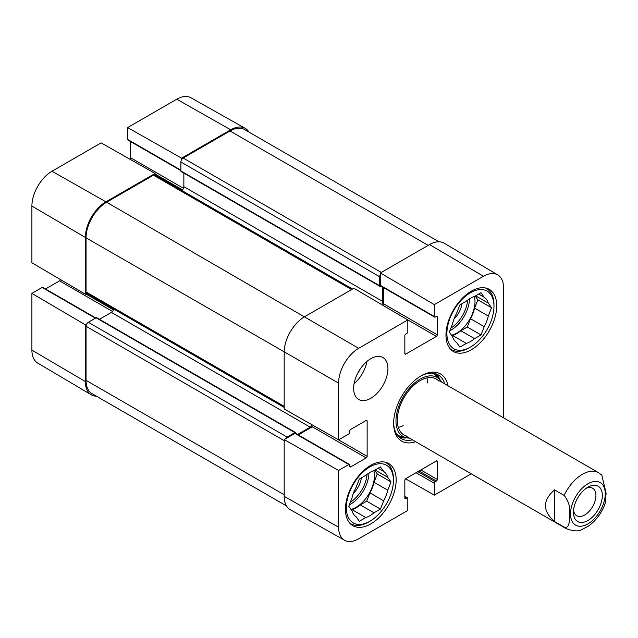 <?xml version="1.0" encoding="UTF-8"?>
<svg xmlns="http://www.w3.org/2000/svg" width="638" height="638" viewBox="0 0 638 638"><rect width="100%" height="100%" fill="white"/><g stroke="black" fill="none" stroke-linecap="round" stroke-linejoin="round"><path stroke-width="0.96" d="M470.429 347.104A33.288 19.22 -60 0 1 446.895 333.514A33.288 19.22 -60 0 1 470.429 292.746A33.288 19.22 -60 0 1 493.971 306.336A33.288 19.22 -60 0 1 470.429 347.104L469.058 347.893A35.226 20.336 -60 0 1 451.449 349.64A35.226 20.336 -60 0 1 450.125 348.755M485.247 287.921A35.226 20.336 -60 0 1 486.674 288.623A35.226 20.336 -60 0 1 493.971 304.749L493.971 306.336M369.88 521.262A33.288 19.22 -60 0 1 346.338 507.673A33.288 19.22 -60 0 1 369.88 466.904A33.288 19.22 -60 0 1 393.415 480.494A33.288 19.22 -60 0 1 369.88 521.262L368.509 522.059A35.226 20.336 -60 0 1 350.892 523.798A35.226 20.336 -60 0 1 349.576 522.913M384.698 462.087A35.226 20.336 -60 0 1 386.118 462.781A35.226 20.336 -60 0 1 393.415 478.915L393.415 480.494M440.005 379.777A36.845 21.269 120 0 0 435.945 373.844M399.332 437.261A36.845 21.269 120 0 0 406.502 437.804M441.671 382.106A34.093 19.682 120 0 0 439.877 379.642A34.093 19.682 120 0 0 412.874 384.57A34.093 19.682 120 0 0 395.983 420.881A34.093 19.682 120 0 0 406.318 437.764A34.093 19.682 120 0 0 409.357 438.083M438.912 381.101A32.323 18.662 120 0 0 413.312 385.775A32.323 18.662 120 0 0 397.299 420.195A32.323 18.662 120 0 0 407.1 436.201M398.319 427.388A32.323 18.662 120 0 0 403.208 425.65M427.827 383.007A32.323 18.662 120 0 0 426.886 377.903M453.977 319.08A16.596 9.578 120 0 0 461.912 303.728M475.621 295.817L488.317 303.154L491.539 307.731L488.317 316.033L474.608 308.122L477.83 299.82L475.19 296.064M491.539 307.731L477.83 299.82M470.493 318.721L484.21 326.64L480.988 334.942L467.271 327.023L470.493 318.721A26.501 15.304 -60 0 0 474.608 308.122M451.959 335.867L452.605 335.492L466.314 343.411L459.878 347.128L456.656 342.542A26.501 15.304 -60 0 1 452.541 336.697L449.319 332.111L452.541 323.809A26.501 15.304 -60 0 1 456.656 313.21L459.878 304.908L466.314 301.184A26.501 15.304 -60 0 1 474.544 296.439L480.988 292.714L484.21 297.3L478.628 294.078M480.988 334.942L474.544 338.658L460.835 330.739L467.271 327.023M474.544 338.658A26.501 15.304 -60 0 1 466.314 343.411M484.21 297.3A26.501 15.304 -60 0 1 488.317 303.154M488.317 316.033A26.501 15.304 -60 0 1 484.21 326.64M460.835 330.739A26.501 15.304 -60 0 1 452.605 335.492M474.417 296.479A25.855 14.929 -60 0 1 474.999 301.455A25.855 14.929 -60 0 1 451.521 335.245M353.42 493.238A16.596 9.578 120 0 0 361.355 477.894M375.064 469.983L387.768 477.312L390.99 481.897L387.768 490.199L374.059 482.28L377.281 473.978L374.642 470.222M390.99 481.897L377.281 473.978M369.944 492.887L383.653 500.798L380.431 509.1L366.722 501.181L369.944 492.887A26.501 15.304 -60 0 0 374.059 482.28M351.41 510.025L352.056 509.65L365.765 517.57L359.322 521.286L356.1 516.708A26.501 15.304 -60 0 1 351.993 510.855L348.771 506.269L351.993 497.975A26.501 15.304 -60 0 1 356.1 487.368L359.322 479.066L365.765 475.35A26.501 15.304 -60 0 1 373.996 470.597L380.431 466.88L383.653 471.458L378.079 468.244M380.431 509.1L373.996 512.816L360.279 504.905L366.722 501.181M373.996 512.816A26.501 15.304 -60 0 1 365.765 517.57M383.653 471.458A26.501 15.304 -60 0 1 387.768 477.312M387.768 490.199A26.501 15.304 -60 0 1 383.653 500.798M360.279 504.905A26.501 15.304 -60 0 1 352.056 509.65M373.86 470.645A25.855 14.929 -60 0 1 374.45 475.613A25.855 14.929 -60 0 1 350.972 509.411M434.326 304.629L434.326 316.496A1.292 0.75 120 0 0 434.59 317.086L380.663 285.944A1.292 0.75 -60 0 1 380.392 285.353L380.392 272.952L434.326 304.629L483.46 276.27A28.423 16.413 -60 0 1 497.752 274.906A28.423 16.413 -60 0 1 503.557 287.866L503.557 417.834M357.432 373.82A17.242 9.953 120 0 0 360.055 369.274M354.098 383.677A24.236 13.996 120 0 0 366.922 361.459M434.59 317.086A1.292 0.75 120 0 0 435.236 317.022L436.384 316.36A1.292 0.75 -60 0 1 437.03 316.296A1.292 0.75 -60 0 1 437.293 316.887L437.293 334.83A1.292 0.75 -60 0 1 436.384 336.417L405.76 354.098A1.292 0.75 -60 0 1 405.114 354.162A1.292 0.75 -60 0 1 404.843 353.564L404.843 335.62A1.292 0.75 -60 0 1 405.76 334.041L406.9 333.379A1.292 0.75 120 0 0 407.818 331.8L407.818 319.941L353.883 288.256L304.749 316.623A29.085 16.795 120 0 0 284.181 352.248L284.181 408.982L338.587 439.845L348.858 433.92A1.292 0.75 120 0 0 349.768 432.333L349.768 431.017A1.292 0.75 -60 0 1 350.685 429.43L366.22 420.458A1.292 0.75 -60 0 1 366.866 420.394A1.292 0.75 -60 0 1 367.137 420.992L367.137 456.345A1.292 0.75 -60 0 1 366.22 457.932L350.685 466.904A1.292 0.75 -60 0 1 350.039 466.968A1.292 0.75 -60 0 1 349.768 466.378L349.768 465.054A1.292 0.75 120 0 0 349.504 464.464A1.292 0.75 120 0 0 348.858 464.528L338.587 470.461L284.181 439.59L284.181 496.324A29.085 16.795 120 0 0 290.298 509.698L344.56 540.25A28.423 16.413 -60 0 1 338.587 527.195L338.587 470.461M382.633 305.147A1.292 0.75 120 0 0 383.358 303.696L383.358 287.507M497.752 274.906L444.16 243.198A29.085 16.795 120 0 0 429.526 244.585L380.392 272.952M284.181 439.59L294.923 433.393A1.292 0.75 -60 0 1 295.569 433.33L349.504 464.464M298.273 434.885L312.293 426.798A1.292 0.75 120 0 0 313.186 425.434M445.978 335.094A35.872 20.711 -60 0 1 461.641 298.991A35.872 20.711 -60 0 1 489.282 289.381A35.872 20.711 -60 0 1 489.282 330.803A35.872 20.711 -60 0 1 453.411 351.522A35.872 20.711 -60 0 1 445.978 335.094M345.429 509.26A35.872 20.711 -60 0 1 361.084 473.157A35.872 20.711 -60 0 1 388.733 463.547A35.872 20.711 -60 0 1 388.733 504.969A35.872 20.711 -60 0 1 352.854 525.68A35.872 20.711 -60 0 1 345.429 509.26M353.651 388.398A24.236 13.996 -60 0 1 364.234 364.003A24.236 13.996 -60 0 1 382.912 357.511A24.236 13.996 -60 0 1 382.912 385.504A24.236 13.996 -60 0 1 358.676 399.492A24.236 13.996 -60 0 1 353.651 388.398M412.387 439.837A36.845 21.269 -60 0 1 401.278 438.649A36.845 21.269 -60 0 1 393.654 422.555M420.378 376.276A36.845 21.269 -60 0 1 438.123 374.833A36.845 21.269 -60 0 1 444.702 383.861M447.948 385.735A38.782 22.394 120 0 0 421.072 375.862A38.782 22.394 120 0 0 393.646 423.361A38.782 22.394 120 0 0 415.625 441.711M404.843 496.42L407.546 497.975A1.292 0.75 120 0 1 407.818 498.573L407.818 510.432L358.684 538.799A28.423 16.413 -60 0 1 344.56 540.25M407.546 497.975A1.292 0.75 120 0 0 406.9 498.047L405.76 498.701A1.292 0.75 -60 0 1 405.114 498.764A1.292 0.75 -60 0 1 404.843 498.174L404.843 480.231A1.292 0.75 -60 0 1 405.76 478.644L436.384 460.971A1.292 0.75 -60 0 1 437.03 460.907A1.292 0.75 -60 0 1 437.293 461.497L437.293 479.441A1.292 0.75 -60 0 1 436.384 481.02L435.236 481.682A1.292 0.75 120 0 0 434.326 483.269L434.326 495.128L405.545 478.803M471.235 473.811L434.326 495.128M338.587 439.845L338.587 383.111A28.423 16.413 -60 0 1 358.684 348.308L407.818 319.941M86.704 324.032L85.364 324.806L31.9 293.392L42.172 287.467A1.292 0.75 -60 0 1 42.818 287.403L95.796 317.987M96.482 396.214A29.085 16.795 -60 0 1 91.298 394.802A29.085 16.795 -60 0 1 85.364 381.54L85.364 324.806M180.889 170.609L127.911 140.025A1.292 0.75 -60 0 1 127.64 139.427L127.64 127.568L181.575 158.168L230.709 129.801A29.085 16.795 -60 0 1 245.159 128.302A29.085 16.795 -60 0 1 248.979 132.09M181.575 158.168L181.575 159.707M351.594 289.572L153.463 175.187A3.23 1.866 120 0 1 155.082 175.027L155.066 173.472L101.131 142.872L51.997 171.239A28.423 16.413 120 0 0 31.9 206.05L31.9 262.784L85.364 294.198L85.364 237.464A29.085 16.795 -60 0 1 105.932 201.839L155.066 173.472M85.364 294.198L86.704 293.424M45.521 288.966L59.541 280.872A1.292 0.75 120 0 0 60.427 279.548M129.913 159.197A1.292 0.75 120 0 0 130.607 157.769L130.607 141.58M245.159 128.302L190.898 97.75A28.423 16.413 120 0 0 176.774 99.201L127.64 127.568M31.9 293.392L31.9 350.134A28.423 16.413 120 0 0 37.698 363.094L91.298 394.802M438.968 241.786L244.561 129.546A29.085 16.795 120 0 0 230.023 130.981L183.17 158.033A3.23 1.866 120 0 0 180.889 161.988L180.889 170.96A1.292 0.75 120 0 0 181.152 171.558L379.977 286.342A1.292 0.75 -60 0 1 379.706 285.752L379.706 276.78A3.23 1.866 -60 0 1 380.392 274.5M285.521 438.816A3.23 1.866 -60 0 1 287.156 437.086L294.923 432.604A1.292 0.75 -60 0 1 295.569 432.532L96.753 317.748A1.292 0.75 120 0 0 96.099 317.812L88.331 322.302A3.23 1.866 120 0 0 86.05 326.257L86.05 380.352A29.085 16.795 120 0 0 92.071 393.67L286.478 505.91M113.652 308.983A3.23 1.866 -60 0 1 111.411 312.405L99.456 319.311M153.463 175.187L106.618 202.23A29.085 16.795 120 0 0 86.05 237.854L86.05 291.949A3.23 1.866 120 0 0 86.72 293.432L284.181 407.435M183.856 173.113L183.856 186.663A3.23 1.866 -60 0 1 181.822 190.467M295.569 432.532A1.292 0.75 -60 0 1 295.833 433.13L295.833 433.481M297.587 434.494L310.235 427.189A3.23 1.866 120 0 0 312.157 424.86M381.476 304.47A3.23 1.866 120 0 0 382.68 301.455L382.68 287.108M381.309 285.88L380.623 286.279A1.292 0.75 -60 0 1 379.977 286.342M586.194 488.277A15.894 9.171 -60 0 1 592.638 488.237A15.894 9.171 -60 0 1 592.638 506.588A15.894 9.171 -60 0 1 576.752 515.759A15.894 9.171 -60 0 1 573.562 510.161M573.458 512.178A20.416 11.787 120 0 0 587.893 520.52A20.416 11.787 120 0 0 602.328 495.511A20.416 11.787 120 0 0 587.893 487.177A20.416 11.787 120 0 0 573.458 512.178M554.526 489.864L564.128 495.399C568.785 501.372 570.587 507.696 569.535 514.356C569.343 519.699 570.029 529.006 564.128 527.068L554.526 521.525C542.452 510.974 542.452 500.415 554.526 489.864L554.526 521.525M564.128 527.068A32.323 18.662 -60 0 0 566.249 528.671C573.458 531.279 578.658 531.566 581.848 529.532L588.084 526.334C595.82 520.903 601.49 513.359 605.095 503.717L606.1 493.246L601.825 475.174M398.838 436.807A36.589 21.126 120 0 0 405.872 437.66M439.566 379.307A36.589 21.126 120 0 0 435.307 373.645M396.732 434.207A35.457 20.472 120 0 0 401.884 436.759L406.318 437.764M439.877 379.642L436.783 376.3A35.457 20.472 120 0 0 432.006 373.118M467.614 300.155A24.563 14.18 -60 0 1 450.906 328.012M469.512 298.839A25.855 14.929 -60 0 1 449.878 330.675M367.065 474.313A24.563 14.18 -60 0 1 350.358 502.178M368.955 473.005A25.855 14.929 -60 0 1 349.329 504.833M366.22 420.458L367.137 420.992M336.968 438.928L367.137 456.345M312.293 426.798L366.22 457.932M349.768 466.378L350.685 466.904M294.923 433.393L348.858 464.528M436.384 460.971L437.293 461.497M420.841 469.943L437.293 479.441M419.014 470.996L436.384 481.02M417.866 471.657L435.236 481.682M416.04 472.71L434.326 483.269M404.843 496.858L406.9 498.047M404.843 498.174L405.76 498.701M406.302 319.048L436.384 336.417M383.358 303.696L437.293 334.83M404.843 353.564L405.76 354.098M380.392 285.353L434.326 316.496M436.384 316.36L437.293 316.887M284.181 496.324L338.587 527.195M106.618 202.23L358.684 348.308M86.05 237.854L338.587 383.111M429.526 244.585L483.46 276.27M113.42 309.869L85.819 293.935M112.503 311.448L59.541 280.872M95.421 318.21L42.172 287.467M182.516 189.845L155.066 173.999M183.497 188.298L130.607 157.769M180.889 170.171L127.64 139.427M85.364 237.464L31.9 206.05M230.709 129.801L176.774 99.201M85.364 381.54L31.9 350.134M105.932 201.839L51.997 171.239M284.181 494.745L86.05 380.352M284.181 440.651L86.05 326.257M287.156 437.086L88.331 322.302M294.923 432.604L96.099 317.812M310.235 427.189L111.411 312.405M284.181 406.342L86.05 291.949M382.68 301.455L183.856 186.663M379.706 285.752L180.889 170.96M379.706 276.78L180.889 161.988M381.309 272.426L183.17 158.033M230.023 130.981L428.154 245.375M587.893 523.902A24.563 14.18 -60 0 1 570.524 513.877A24.563 14.18 -60 0 1 587.893 483.795A24.563 14.18 -60 0 1 605.263 493.82A24.563 14.18 -60 0 1 587.893 523.902M564.128 495.399A32.323 18.662 -60 0 1 598.572 472.694L436.312 379.012M486.674 288.623L485.566 287.985M451.449 349.64L450.34 349.002M386.118 462.781L385.017 462.143M350.892 523.798L349.791 523.16M155.082 175.027L352.543 289.03M601.817 475.166L598.572 472.694M566.249 528.671L403.998 434.996"/></g></svg>
